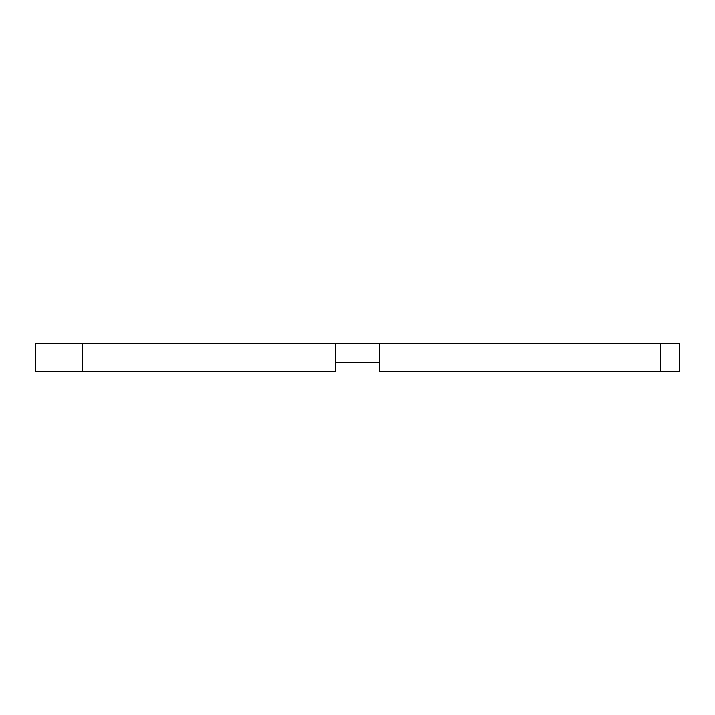 <?xml version="1.0" encoding="UTF-8"?>
<svg xmlns="http://www.w3.org/2000/svg" width="715" height="715" viewBox="0 0 715 715"><rect width="100%" height="100%" fill="white"/><g stroke="black" fill="none" stroke-linecap="round" stroke-linejoin="round"><path stroke-width="1.07" d="M321.267 371.443L320.338 371.443M82.377 371.443L35.75 371.443L35.75 343.468L335.585 343.468L335.585 371.443L82.377 371.443L82.377 343.468M660.597 343.468L679.25 343.468L679.25 371.443L660.597 371.443L660.597 343.468L379.415 343.468L379.415 371.443L660.597 371.443M394.662 371.443L393.733 371.443M379.415 343.468L335.585 343.468L335.585 362.121L379.415 362.121L379.415 343.468"/></g></svg>
